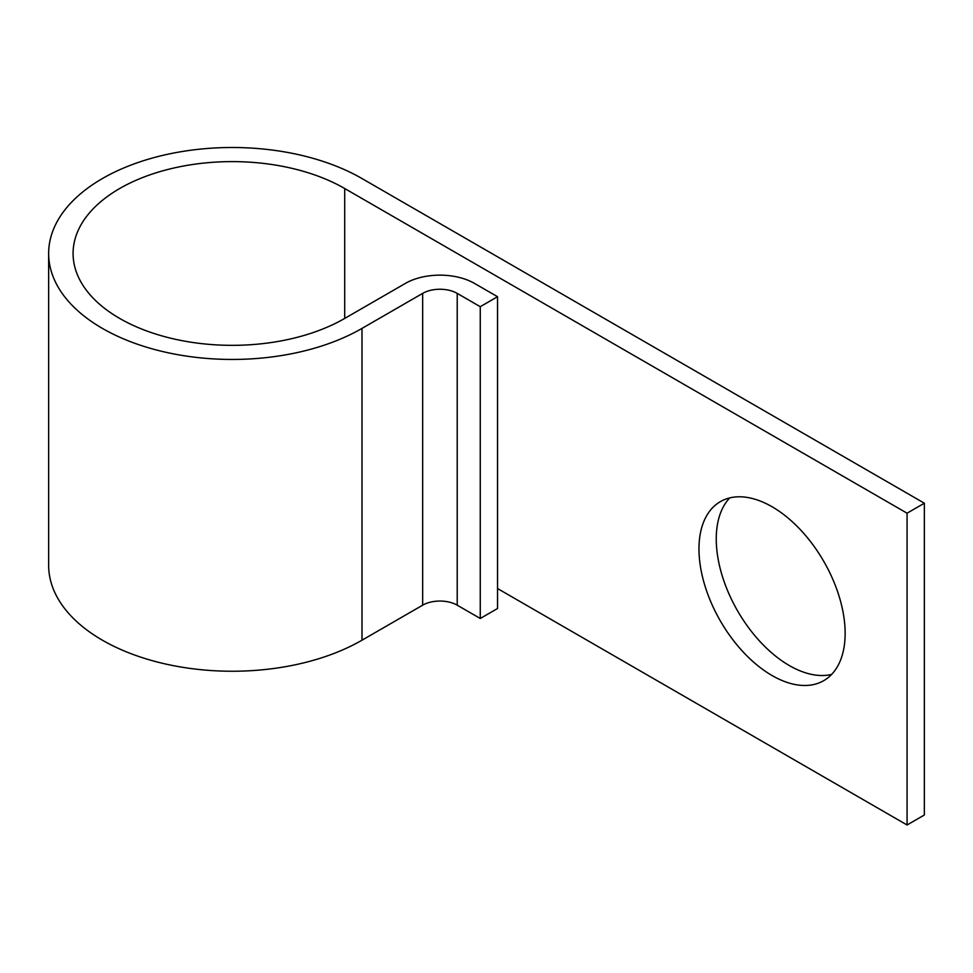 <?xml version="1.0" encoding="UTF-8"?>
<svg xmlns="http://www.w3.org/2000/svg" width="973" height="973" viewBox="0 0 973 973"><rect width="100%" height="100%" fill="white"/><g stroke="black" fill="none" stroke-linecap="round" stroke-linejoin="round"><path stroke-width="1.46" d="M772.063 506.751A103.357 59.669 -120 0 0 720.385 501.63A103.357 59.669 -120 0 0 704.537 584.457A103.357 59.669 -120 0 0 772.063 675.53A103.357 59.669 -120 0 0 823.742 680.65A103.357 59.669 -120 0 0 839.577 597.836A103.357 59.669 -120 0 0 772.063 506.751M831.647 674.411A103.357 59.669 60 0 1 789.346 665.556A103.357 59.669 60 0 1 724.399 582.401A103.357 59.669 60 0 1 729.75 497.908M497.544 588.543L907.067 824.982L907.067 513.197L344.71 188.519L344.71 318.426A159.11 91.863 180 0 1 171.309 338.349A159.11 91.863 180 0 1 73.084 253.479A159.11 91.863 180 0 1 171.309 168.609A159.11 91.863 180 0 1 344.71 188.519M480.261 306.69L480.261 618.475L497.544 608.502L497.544 296.704L480.261 306.69L457.213 293.384A24.434 14.108 0 0 0 422.659 293.384L361.992 328.412A183.544 105.972 180 0 1 161.956 351.375A183.544 105.972 180 0 1 48.65 253.479A183.544 105.972 180 0 1 161.956 155.571A183.544 105.972 180 0 1 361.992 178.546L924.35 503.211L924.35 815.009L907.067 824.982M924.35 503.211L907.067 513.197M480.261 618.475L457.213 605.182A24.434 14.108 0 0 0 422.659 605.182L361.992 640.198A183.544 105.972 180 0 1 161.956 663.172A183.544 105.972 180 0 1 48.65 565.264L48.65 253.479M497.544 296.704L474.496 283.411A48.881 28.217 0 0 0 405.376 283.411L344.71 318.426M361.992 328.412L361.992 640.198M422.659 293.384L422.659 605.182M457.213 293.384L457.213 605.182"/></g></svg>
